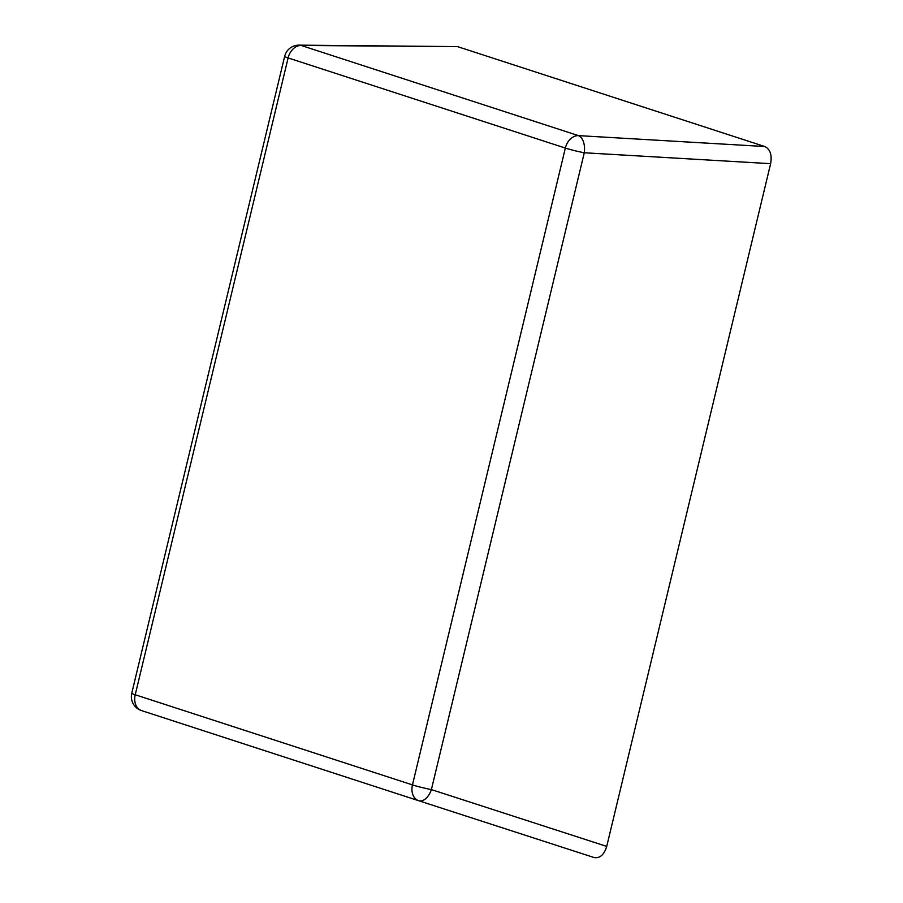 <?xml version="1.0" encoding="UTF-8"?>
<svg xmlns="http://www.w3.org/2000/svg" width="903" height="903" viewBox="0 0 903 903"><rect width="100%" height="100%" fill="white"/><g stroke="black" fill="none" stroke-linecap="round" stroke-linejoin="round"><path stroke-width="1.35" d="M457.482 46.606L301.173 45.466A14.662 10.655 90.4 0 0 299.017 45.15L457.482 46.606L764.773 146.523C770.191 149.187 772.144 154.91 770.631 163.669L606.726 846.404C604.107 854.802 599.897 858.516 594.072 857.534L418.732 800.735A14.662 10.915 108 0 0 418.732 800.735L418.732 800.735A14.662 14.662 0 0 0 418.732 800.735L141.5 710.582A14.662 10.915 108 0 0 141.5 710.582L418.721 800.724A14.662 10.915 108 0 1 412.457 784.899A14.662 1.027 13.5 0 0 431.386 789.594L606.726 846.404M764.773 146.523L578.417 135.619L301.173 45.466A14.662 10.915 -72 0 0 288.113 57.927L565.346 148.069L412.457 784.899L135.224 694.757A14.662 10.915 108 0 0 141.489 710.582A14.662 14.662 0 0 1 131.759 693.222A14.662 1.027 -166.5 0 0 135.224 694.757L288.113 57.927A14.662 1.027 -166.5 0 1 284.648 56.392L131.759 693.222M418.744 800.735L594.072 857.534M770.631 163.669L584.275 152.765L431.386 789.594A14.662 8.601 107.9 0 1 418.732 800.735M565.346 148.069A14.662 1.027 13.5 0 0 584.275 152.765A14.662 8.387 93.3 0 0 578.417 135.619A14.662 10.915 -72 0 0 565.346 148.069M299.017 45.15A14.662 14.662 0 0 0 284.648 56.392"/></g></svg>
